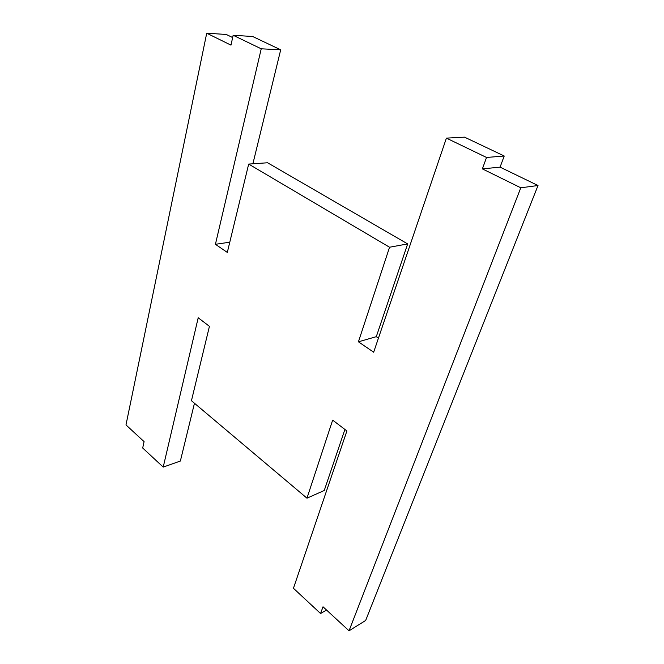 <?xml version="1.0" encoding="UTF-8"?>
<svg xmlns="http://www.w3.org/2000/svg" width="664" height="664" viewBox="0 0 664 664"><rect width="100%" height="100%" fill="white"/><g stroke="black" fill="none" stroke-linecap="round" stroke-linejoin="round"><path stroke-width="1" d="M233.147 35.258L261.234 48.804L280.698 49.817L252.71 36.512L233.147 35.258L230.989 45.144L206.72 33.2L125.986 424.927L144.088 441.635L142.694 448.009L163.211 467.099L198.204 317.782L209.434 326.331L191.448 400.716L306.967 498.183L332.656 420.121L346.898 430.961L293.447 588.279L320.563 613.519L323.011 606.78L349.032 630.8L520.792 187.787L538.014 185.522L500.075 167.137L504.225 156.007L486.529 157.468L482.379 168.88L520.792 187.787M378.447 338.125L376.289 336.681L358.427 341.811L373.666 352.202L446.407 138.12L486.529 157.468M358.427 341.811L389.552 247.232L248.676 164.083L227.312 252.42L215.418 244.311L261.234 48.804M229.786 242.194L215.418 244.311M252.893 163.792L280.698 49.817M446.407 138.12L464.551 137.157L504.225 156.007M376.289 336.681L407.663 243.92L389.552 247.232M248.676 164.083L267.584 162.771L407.663 243.92M232.649 37.549L226.283 34.462L206.72 33.2M163.211 467.099L180.367 461.032L194.461 403.264M306.967 498.183L324.248 490.497L344.906 429.442M349.032 630.8L365.656 620.475L538.014 185.522M482.379 168.88L500.075 167.137M326.539 610.042L320.563 613.519"/></g></svg>
